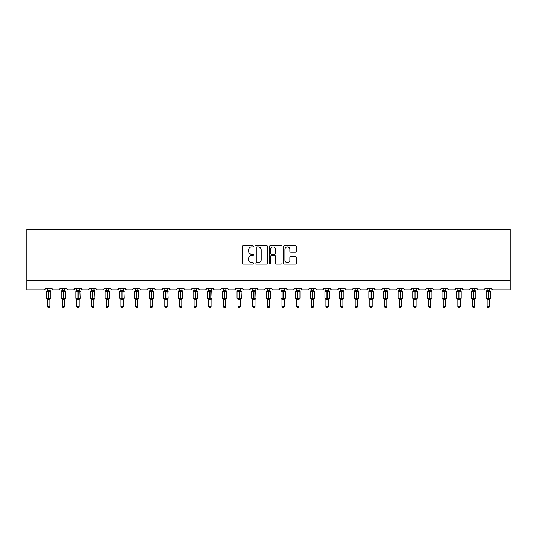 <?xml version="1.0" encoding="UTF-8"?>
<svg xmlns="http://www.w3.org/2000/svg" width="537" height="537" viewBox="0 0 537 537"><rect width="100%" height="100%" fill="white"/><g stroke="black" fill="none" stroke-linecap="round" stroke-linejoin="round"><path stroke-width="0.81" d="M253.471 246.288A0.644 0.644 0 0 0 252.826 245.637L243.033 245.637A0.92 0.92 0 0 0 242.113 246.564L242.113 263.157A0.92 0.92 0 0 0 243.033 264.076L252.826 264.076A0.644 0.644 0 0 0 253.471 263.432A0.644 0.644 0 0 0 252.826 262.788L251.558 262.788A2.947 2.947 0 0 1 248.611 259.834L248.611 258.451A2.947 2.947 0 0 1 251.558 255.505L252.826 255.505A0.644 0.644 0 0 0 253.471 254.86A0.644 0.644 0 0 0 252.826 254.216L251.558 254.216A2.947 2.947 0 0 1 248.611 251.262L248.611 249.88A2.947 2.947 0 0 1 251.558 246.933L252.826 246.933A0.644 0.644 0 0 0 253.471 246.288M295.444 252.142A0.92 0.92 0 0 0 296.364 251.215L296.364 246.564A0.92 0.92 0 0 0 295.444 245.637L284.563 245.637A0.92 0.92 0 0 0 283.643 246.564L283.643 263.157A0.92 0.92 0 0 0 284.563 264.076L295.444 264.076A0.92 0.92 0 0 0 296.364 263.157L296.364 257.532A0.92 0.92 0 0 0 295.444 256.612L290.786 256.612A0.92 0.92 0 0 0 289.866 257.532L289.866 260.317A2.463 2.463 0 0 1 287.396 262.788A2.463 2.463 0 0 1 284.932 260.317L284.932 249.396A2.463 2.463 0 0 1 287.396 246.933A2.463 2.463 0 0 1 289.866 249.396L289.866 251.215A0.92 0.92 0 0 0 290.786 252.142L295.444 252.142M510.15 280.448L510.15 229.265L26.85 229.265L26.85 289.846L43.94 289.846A1.41 1.41 0 0 0 45.35 288.436L52.116 288.436A1.41 1.41 0 0 0 53.525 289.846L58.593 289.846A1.41 1.41 0 0 0 60.003 288.436L66.763 288.436A1.41 1.41 0 0 0 68.172 289.846L73.247 289.846A1.41 1.41 0 0 0 74.656 288.436L81.416 288.436A1.41 1.41 0 0 0 82.826 289.846L87.893 289.846A1.41 1.41 0 0 0 89.303 288.436L96.069 288.436A1.41 1.41 0 0 0 97.479 289.846L102.547 289.846A1.41 1.41 0 0 0 103.956 288.436L110.716 288.436A1.41 1.41 0 0 0 112.126 289.846L117.2 289.846A1.41 1.41 0 0 0 118.61 288.436L125.369 288.436A1.41 1.41 0 0 0 126.779 289.846L131.847 289.846A1.41 1.41 0 0 0 133.257 288.436L140.023 288.436A1.41 1.41 0 0 0 141.432 289.846L146.5 289.846A1.41 1.41 0 0 0 147.91 288.436L154.669 288.436A1.41 1.41 0 0 0 156.079 289.846L161.154 289.846A1.41 1.41 0 0 0 162.563 288.436L169.323 288.436A1.41 1.41 0 0 0 170.732 289.846L175.8 289.846A1.41 1.41 0 0 0 177.21 288.436L183.976 288.436A1.41 1.41 0 0 0 185.386 289.846L190.454 289.846A1.41 1.41 0 0 0 191.863 288.436L198.623 288.436A1.41 1.41 0 0 0 200.032 289.846L205.107 289.846A1.41 1.41 0 0 0 206.517 288.436L213.276 288.436A1.41 1.41 0 0 0 214.686 289.846L219.754 289.846A1.41 1.41 0 0 0 221.163 288.436L227.93 288.436A1.41 1.41 0 0 0 229.339 289.846L234.407 289.846A1.41 1.41 0 0 0 235.817 288.436L242.576 288.436A1.41 1.41 0 0 0 243.986 289.846L249.061 289.846A1.41 1.41 0 0 0 250.47 288.436L257.23 288.436A1.41 1.41 0 0 0 258.639 289.846L263.707 289.846A1.41 1.41 0 0 0 265.117 288.436L271.883 288.436A1.41 1.41 0 0 0 273.293 289.846L278.361 289.846A1.41 1.41 0 0 0 279.77 288.436L286.53 288.436A1.41 1.41 0 0 0 287.939 289.846L293.014 289.846A1.41 1.41 0 0 0 294.424 288.436L301.183 288.436A1.41 1.41 0 0 0 302.593 289.846L307.661 289.846A1.41 1.41 0 0 0 309.07 288.436L315.837 288.436A1.41 1.41 0 0 0 317.246 289.846L322.314 289.846A1.41 1.41 0 0 0 323.724 288.436L330.483 288.436A1.41 1.41 0 0 0 331.893 289.846L336.968 289.846A1.41 1.41 0 0 0 338.377 288.436L345.137 288.436A1.41 1.41 0 0 0 346.546 289.846L351.614 289.846A1.41 1.41 0 0 0 353.024 288.436L359.79 288.436A1.41 1.41 0 0 0 361.2 289.846L366.268 289.846A1.41 1.41 0 0 0 367.677 288.436L374.437 288.436A1.41 1.41 0 0 0 375.846 289.846L380.921 289.846A1.41 1.41 0 0 0 382.331 288.436L389.09 288.436A1.41 1.41 0 0 0 390.5 289.846L395.568 289.846A1.41 1.41 0 0 0 396.977 288.436L403.743 288.436A1.41 1.41 0 0 0 405.153 289.846L410.221 289.846A1.41 1.41 0 0 0 411.631 288.436L418.39 288.436A1.41 1.41 0 0 0 419.8 289.846L424.874 289.846A1.41 1.41 0 0 0 426.284 288.436L433.044 288.436A1.41 1.41 0 0 0 434.453 289.846L439.521 289.846A1.41 1.41 0 0 0 440.931 288.436L447.697 288.436A1.41 1.41 0 0 0 449.107 289.846L454.174 289.846A1.41 1.41 0 0 0 455.584 288.436L462.344 288.436A1.41 1.41 0 0 0 463.753 289.846L468.828 289.846A1.41 1.41 0 0 0 470.237 288.436L476.997 288.436A1.41 1.41 0 0 0 478.407 289.846L483.475 289.846A1.41 1.41 0 0 0 484.884 288.436L491.65 288.436A1.41 1.41 0 0 0 493.06 289.846L510.15 289.846L510.15 280.448L26.85 280.448M267.695 246.564A0.92 0.92 0 0 0 266.768 245.637L255.894 245.637A0.92 0.92 0 0 0 254.974 246.564L254.974 263.157A0.92 0.92 0 0 0 255.894 264.076L266.768 264.076A0.92 0.92 0 0 0 267.695 263.157L267.695 246.564M270.232 245.637L281.106 245.637A0.92 0.92 0 0 1 282.026 246.564L282.026 263.157A0.92 0.92 0 0 1 281.106 264.076L276.454 264.076A0.92 0.92 0 0 1 275.528 263.157L275.528 256.424A0.92 0.92 0 0 0 274.608 255.505L271.521 255.505A0.92 0.92 0 0 0 270.594 256.424L270.594 263.432A0.644 0.644 0 0 1 269.95 264.076A0.644 0.644 0 0 1 269.305 263.432L269.305 246.564A0.92 0.92 0 0 1 270.232 245.637M256.908 246.933A0.644 0.644 0 0 0 256.263 247.577L256.263 262.143A0.644 0.644 0 0 0 256.908 262.788L258.243 262.788A2.947 2.947 0 0 0 261.197 259.834L261.197 249.88A2.947 2.947 0 0 0 258.243 246.933L256.908 246.933M275.528 249.443A2.463 2.463 0 0 0 273.065 246.98A2.463 2.463 0 0 0 270.594 249.443L270.594 253.289A0.92 0.92 0 0 0 271.521 254.216L274.608 254.216A0.92 0.92 0 0 0 275.528 253.289L275.528 249.443M49.907 290.295L49.907 290.295A1.034 0.987 180 0 0 50.451 291.161L47.216 291.463L46.88 291.114A0.47 0.47 0 0 0 46.571 291.557L46.571 298.129A0.47 0.47 0 0 0 46.88 298.572L47.216 298.223L50.451 298.525A1.034 0.987 -0 0 0 49.907 299.391L47.558 299.391A1.034 0.987 -0 0 0 47.014 298.525L47.014 298.525M46.571 291.557L47.558 290.148L47.014 291.161A1.034 0.987 180 0 0 47.558 290.295L48.592 290.208L48.592 298.129L50.894 298.129L50.894 291.557L46.571 291.557L46.571 298.129L48.592 298.129L48.592 299.485M49.907 299.384L49.907 306.513L47.558 306.513L47.558 299.384M49.907 288.436L50.25 291.463L49.907 290.342L48.874 290.208L48.874 299.485M47.558 288.436L47.558 290.295M47.216 291.463L47.558 290.342M47.216 298.223L47.558 299.344M50.25 298.223L49.907 299.344M49.907 306.513L49.203 307.735L48.263 307.735L47.558 306.513M50.894 291.557L50.585 291.114A0.47 0.47 0 0 1 50.72 291.195M49.907 299.545L50.894 298.129A0.47 0.47 0 0 1 50.867 298.283M64.561 290.295L64.561 290.295A1.034 0.987 180 0 0 65.098 291.161L61.869 291.463L61.533 291.114A0.47 0.47 0 0 0 61.225 291.557L61.225 298.129A0.47 0.47 0 0 0 61.533 298.572L61.225 298.129L65.541 298.129L65.239 291.114A0.47 0.47 0 0 1 65.373 291.195M64.561 299.545L65.541 298.129A0.47 0.47 0 0 1 65.521 298.283M62.211 299.391L62.211 299.391A1.034 0.987 -0 0 0 61.668 298.525L65.098 298.525A1.034 0.987 -0 0 0 64.561 299.391L62.211 299.344L62.211 306.513L64.561 306.513L64.561 299.384M79.207 290.295L79.207 290.295A1.034 0.987 180 0 0 79.751 291.161L76.523 291.463L76.18 291.114A0.47 0.47 0 0 0 75.878 291.557L75.878 298.129A0.47 0.47 0 0 0 76.18 298.572L75.878 298.129L80.194 298.129L79.885 291.114A0.47 0.47 0 0 1 80.02 291.195M79.207 299.545L80.194 298.129A0.47 0.47 0 0 1 80.167 298.283M76.858 299.391L76.858 299.391A1.034 0.987 -0 0 0 76.321 298.525L79.751 298.525A1.034 0.987 -0 0 0 79.207 299.391L76.858 299.344L76.858 306.513L79.207 306.513L79.207 299.384M93.861 290.295L93.861 290.295A1.034 0.987 180 0 0 94.405 291.161L91.169 291.463L90.834 291.114A0.47 0.47 0 0 0 90.525 291.557L90.525 298.129A0.47 0.47 0 0 0 90.834 298.572L90.525 298.129L94.848 298.129L94.539 291.114A0.47 0.47 0 0 1 94.673 291.195M93.861 299.545L94.848 298.129A0.47 0.47 0 0 1 94.821 298.283M91.512 299.391L91.512 299.391A1.034 0.987 -0 0 0 90.968 298.525L94.405 298.525A1.034 0.987 -0 0 0 93.861 299.391L91.512 299.344L91.512 306.513L93.861 306.513L93.861 299.384M108.514 290.295L108.514 290.295A1.034 0.987 180 0 0 109.051 291.161L105.823 291.463L105.487 291.114A0.47 0.47 0 0 0 105.178 291.557L105.178 298.129A0.47 0.47 0 0 0 105.487 298.572L105.178 298.129L109.494 298.129L109.192 291.114A0.47 0.47 0 0 1 109.326 291.195M108.514 299.545L109.494 298.129A0.47 0.47 0 0 1 109.474 298.283M106.165 299.391L106.165 299.391A1.034 0.987 -0 0 0 105.621 298.525L109.051 298.525A1.034 0.987 -0 0 0 108.514 299.391L106.165 299.344L106.165 306.513L108.514 306.513L108.514 299.384M62.211 299.545L61.668 298.525M64.561 288.436L64.896 291.463L64.561 290.342L63.527 290.208L63.527 291.557L61.225 291.557L61.668 291.161A1.034 0.987 180 0 0 62.211 290.295L63.527 290.208M62.211 288.436L62.211 290.295M61.869 291.463L62.211 290.342M61.869 298.223L62.211 299.344M64.896 298.223L64.561 299.344M64.561 306.513L63.856 307.735L62.916 307.735L62.211 306.513M76.858 299.545L76.321 298.525M79.207 288.436L79.55 291.463L79.207 290.342L78.174 290.208L78.174 291.557L75.878 291.557L76.321 291.161A1.034 0.987 180 0 0 76.858 290.295L78.174 290.208M76.858 288.436L76.858 290.295M76.523 291.463L76.858 290.342M76.523 298.223L76.858 299.344M79.55 298.223L79.207 299.344M79.207 306.513L78.503 307.735L77.563 307.735L76.858 306.513M91.512 299.545L90.968 298.525M93.861 288.436L94.203 291.463L93.861 290.342L92.827 290.208L92.827 291.557L90.525 291.557L90.968 291.161A1.034 0.987 180 0 0 91.512 290.295L92.827 290.208M91.512 288.436L91.512 290.295M91.169 291.463L91.512 290.342M91.169 298.223L91.512 299.344M94.203 298.223L93.861 299.344M93.861 306.513L93.156 307.735L92.216 307.735L91.512 306.513M106.165 299.545L105.621 298.525M108.514 288.436L108.85 291.463L108.514 290.342L107.481 290.208L107.481 291.557L105.178 291.557L105.621 291.161A1.034 0.987 180 0 0 106.165 290.295L107.481 290.208M106.165 288.436L106.165 290.295M105.823 291.463L106.165 290.342M105.823 298.223L106.165 299.344M108.85 298.223L108.514 299.344M108.514 306.513L107.809 307.735L106.87 307.735L106.165 306.513M123.161 290.295L123.161 290.295A1.034 0.987 180 0 0 123.705 291.161L120.476 291.463L120.134 291.114A0.47 0.47 0 0 0 119.832 291.557L119.832 298.129A0.47 0.47 0 0 0 120.134 298.572L119.832 298.129L124.148 298.129L123.839 291.114A0.47 0.47 0 0 1 123.973 291.195M123.161 299.545L124.148 298.129A0.47 0.47 0 0 1 124.121 298.283M120.812 299.391L120.812 299.391A1.034 0.987 -0 0 0 120.275 298.525L123.705 298.525A1.034 0.987 -0 0 0 123.161 299.391L120.812 299.344L120.812 306.513L123.161 306.513L123.161 299.384M120.812 299.545L120.275 298.525M123.161 288.436L123.503 291.463L123.161 290.342L122.127 290.208L122.127 291.557L119.832 291.557L120.275 291.161A1.034 0.987 180 0 0 120.812 290.295L122.127 290.208M120.812 288.436L120.812 290.295M120.476 291.463L120.812 290.342M120.476 298.223L120.812 299.344M123.503 298.223L123.161 299.344M123.161 306.513L122.456 307.735L121.516 307.735L120.812 306.513M137.814 290.295L137.814 290.295A1.034 0.987 180 0 0 138.358 291.161L135.123 291.463L134.787 291.114A0.47 0.47 0 0 0 134.478 291.557L134.478 298.129A0.47 0.47 0 0 0 134.787 298.572L134.478 298.129L138.801 298.129L138.492 291.114A0.47 0.47 0 0 1 138.627 291.195M137.814 299.545L138.801 298.129A0.47 0.47 0 0 1 138.774 298.283M135.465 299.391L135.465 299.391A1.034 0.987 -0 0 0 134.921 298.525L138.358 298.525A1.034 0.987 -0 0 0 137.814 299.391L135.465 299.344L135.465 306.513L137.814 306.513L137.814 299.384M135.465 299.545L134.921 298.525M137.814 288.436L138.157 291.463L137.814 290.342L136.781 290.208L136.781 291.557L134.478 291.557L134.921 291.161A1.034 0.987 180 0 0 135.465 290.295L136.781 290.208M135.465 288.436L135.465 290.295M135.123 291.463L135.465 290.342M135.123 298.223L135.465 299.344M138.157 298.223L137.814 299.344M137.814 306.513L137.11 307.735L136.17 307.735L135.465 306.513M152.468 290.295L152.468 290.295A1.034 0.987 180 0 0 153.005 291.161L149.776 291.463L149.44 291.114A0.47 0.47 0 0 0 149.132 291.557L149.132 298.129A0.47 0.47 0 0 0 149.44 298.572L149.132 298.129L153.448 298.129L153.146 291.114A0.47 0.47 0 0 1 153.28 291.195M152.468 299.545L153.448 298.129A0.47 0.47 0 0 1 153.428 298.283M150.118 299.391L150.118 299.391A1.034 0.987 -0 0 0 149.575 298.525L153.005 298.525A1.034 0.987 -0 0 0 152.468 299.391L150.118 299.344L150.118 306.513L152.468 306.513L152.468 299.384M150.118 299.545L149.575 298.525M152.468 288.436L152.803 291.463L152.468 290.342L151.434 290.208L151.434 291.557L149.132 291.557L149.575 291.161A1.034 0.987 180 0 0 150.118 290.295L151.434 290.208M150.118 288.436L150.118 290.295M149.776 291.463L150.118 290.342M149.776 298.223L150.118 299.344L149.776 298.223M152.803 298.223L152.468 299.344M152.468 306.513L151.763 307.735L150.823 307.735L150.118 306.513M167.114 290.295L167.114 290.295A1.034 0.987 180 0 0 167.658 291.161L164.429 291.463L164.087 291.114A0.47 0.47 0 0 0 163.785 291.557L163.785 298.129A0.47 0.47 0 0 0 164.087 298.572L163.785 298.129L168.101 298.129L167.792 291.114A0.47 0.47 0 0 1 167.927 291.195M167.114 299.545L168.101 298.129A0.47 0.47 0 0 1 168.074 298.283M164.765 299.391L164.765 299.391A1.034 0.987 -0 0 0 164.228 298.525L167.658 298.525A1.034 0.987 -0 0 0 167.114 299.391L164.765 299.344L164.765 306.513L167.114 306.513L167.114 299.384M164.765 299.545L164.228 298.525M167.114 288.436L167.457 291.463L167.114 290.342L166.081 290.208L166.081 291.557L163.785 291.557L164.228 291.161A1.034 0.987 180 0 0 164.765 290.295L166.081 290.208M164.765 288.436L164.765 290.295M164.429 291.463L164.765 290.342M164.429 298.223L164.765 299.344L164.429 298.223M167.457 298.223L167.114 299.344M167.114 306.513L166.41 307.735L165.47 307.735L164.765 306.513M181.768 290.295L181.768 290.295A1.034 0.987 180 0 0 182.312 291.161L179.076 291.463L178.74 291.114A0.47 0.47 0 0 0 178.432 291.557L178.432 298.129A0.47 0.47 0 0 0 178.74 298.572L178.432 298.129L182.755 298.129L182.446 291.114A0.47 0.47 0 0 1 182.58 291.195M181.768 299.545L182.755 298.129A0.47 0.47 0 0 1 182.728 298.283M179.418 299.391L179.418 299.391A1.034 0.987 -0 0 0 178.875 298.525L182.312 298.525A1.034 0.987 -0 0 0 181.768 299.391L179.418 299.344L179.418 306.513L181.768 306.513L181.768 299.384M179.418 299.545L178.875 298.525M181.768 288.436L182.11 291.463L181.768 290.342L180.734 290.208L180.734 291.557L178.432 291.557L178.875 291.161A1.034 0.987 180 0 0 179.418 290.295L180.734 290.208M179.418 288.436L179.418 290.295M179.076 291.463L179.418 290.342M179.076 298.223L179.418 299.344L179.076 298.223M182.11 298.223L181.768 299.344M181.768 306.513L181.063 307.735L180.123 307.735L179.418 306.513M196.421 290.295L196.421 290.295A1.034 0.987 180 0 0 196.958 291.161L193.729 291.463L193.394 291.114A0.47 0.47 0 0 0 193.085 291.557L193.085 298.129A0.47 0.47 0 0 0 193.394 298.572L193.085 298.129L197.401 298.129L197.099 291.114A0.47 0.47 0 0 1 197.233 291.195M196.421 299.545L197.401 298.129A0.47 0.47 0 0 1 197.381 298.283M194.072 299.391L194.072 299.391A1.034 0.987 -0 0 0 193.528 298.525L196.958 298.525A1.034 0.987 -0 0 0 196.421 299.391L194.072 299.344L194.072 306.513L196.421 306.513L196.421 299.384M194.072 299.545L193.528 298.525M196.421 288.436L196.757 291.463L196.421 290.342L195.387 290.208L195.387 291.557L193.085 291.557L193.528 291.161A1.034 0.987 180 0 0 194.072 290.295L195.387 290.208M194.072 288.436L194.072 290.295M193.729 291.463L194.072 290.342M193.729 298.223L194.072 299.344L193.729 298.223M196.757 298.223L196.421 299.344M196.421 306.513L195.716 307.735L194.777 307.735L194.072 306.513M211.068 290.295L211.068 290.295A1.034 0.987 180 0 0 211.612 291.161L208.383 291.463L208.041 291.114A0.47 0.47 0 0 0 207.738 291.557L207.738 298.129A0.47 0.47 0 0 0 208.041 298.572L207.738 298.129L212.055 298.129L211.746 291.114A0.47 0.47 0 0 1 211.88 291.195M211.068 299.545L212.055 298.129A0.47 0.47 0 0 1 212.028 298.283M208.718 299.391L208.718 299.391A1.034 0.987 -0 0 0 208.181 298.525L211.612 298.525A1.034 0.987 -0 0 0 211.068 299.391L208.718 299.344L208.718 306.513L211.068 306.513L211.068 299.384M208.718 299.545L208.181 298.525M211.068 288.436L211.41 291.463L211.068 290.342L210.034 290.208L210.034 291.557L207.738 291.557L208.181 291.161A1.034 0.987 180 0 0 208.718 290.295L210.034 290.208M208.718 288.436L208.718 290.295M208.383 291.463L208.718 290.342M208.383 298.223L208.718 299.344L208.383 298.223M211.41 298.223L211.068 299.344M211.068 306.513L210.363 307.735L209.423 307.735L208.718 306.513M225.721 290.295L225.721 290.295A1.034 0.987 180 0 0 226.265 291.161L223.03 291.463L222.694 291.114A0.47 0.47 0 0 0 222.385 291.557L222.385 298.129A0.47 0.47 0 0 0 222.694 298.572L222.385 298.129L226.708 298.129L226.399 291.114A0.47 0.47 0 0 1 226.533 291.195M225.721 299.545L226.708 298.129A0.47 0.47 0 0 1 226.681 298.283M223.372 299.391L223.372 299.391A1.034 0.987 -0 0 0 222.828 298.525L226.265 298.525A1.034 0.987 -0 0 0 225.721 299.391L223.372 299.344L223.372 306.513L225.721 306.513L225.721 299.384M223.372 299.545L222.828 298.525M225.721 288.436L226.064 291.463L225.721 290.342L224.688 290.208L224.688 291.557L222.385 291.557L222.828 291.161A1.034 0.987 180 0 0 223.372 290.295L224.688 290.208M223.372 288.436L223.372 290.295M223.03 291.463L223.372 290.342M223.03 298.223L223.372 299.344L223.03 298.223M226.064 298.223L225.721 299.344M225.721 306.513L225.016 307.735L224.077 307.735L223.372 306.513M240.375 290.295L240.375 290.295A1.034 0.987 180 0 0 240.912 291.161L237.683 291.463L237.347 291.114A0.47 0.47 0 0 0 237.039 291.557L237.039 298.129A0.47 0.47 0 0 0 237.347 298.572L237.039 298.129L241.355 298.129L241.053 291.114A0.47 0.47 0 0 1 241.187 291.195M240.375 299.545L241.355 298.129A0.47 0.47 0 0 1 241.335 298.283M238.025 299.391L238.025 299.391A1.034 0.987 -0 0 0 237.482 298.525L240.912 298.525A1.034 0.987 -0 0 0 240.375 299.391L238.025 299.344L238.025 306.513L240.375 306.513L240.375 299.384M238.025 299.545L237.482 298.525M240.375 288.436L240.71 291.463L240.375 290.342L239.341 290.208L239.341 291.557L237.039 291.557L237.482 291.161A1.034 0.987 180 0 0 238.025 290.295L239.341 290.208M238.025 288.436L238.025 290.295M237.683 291.463L238.025 290.342M237.683 298.223L238.025 299.344L237.683 298.223M240.71 298.223L240.375 299.344M240.375 306.513L239.67 307.735L238.73 307.735L238.025 306.513M255.021 290.295L255.021 290.295A1.034 0.987 180 0 0 255.565 291.161L252.336 291.463L251.994 291.114A0.47 0.47 0 0 0 251.692 291.557L251.692 298.129A0.47 0.47 0 0 0 251.994 298.572L251.692 298.129L256.008 298.129L255.699 291.114A0.47 0.47 0 0 1 255.834 291.195M255.021 299.545L256.008 298.129A0.47 0.47 0 0 1 255.981 298.283M252.672 299.391L252.672 299.391A1.034 0.987 -0 0 0 252.135 298.525L255.565 298.525A1.034 0.987 -0 0 0 255.021 299.391L252.672 299.344L252.672 306.513L255.021 306.513L255.021 299.384M252.672 299.545L252.135 298.525M255.021 288.436L255.364 291.463L255.021 290.342L253.988 290.208L253.988 291.557L251.692 291.557L252.135 291.161A1.034 0.987 180 0 0 252.672 290.295L253.988 290.208M252.672 288.436L252.672 290.295M252.336 291.463L252.672 290.342M252.336 298.223L252.672 299.344L252.336 298.223M255.364 298.223L255.021 299.344M255.021 306.513L254.316 307.735L253.377 307.735L252.672 306.513M269.675 290.295L269.675 290.295A1.034 0.987 180 0 0 270.218 291.161L266.983 291.463L266.647 291.114A0.47 0.47 0 0 0 266.339 291.557L266.339 298.129A0.47 0.47 0 0 0 266.647 298.572L266.339 298.129L270.661 298.129L270.661 291.557L269.675 290.148L270.353 291.114A0.47 0.47 0 0 1 270.487 291.195M269.675 299.545L270.661 298.129A0.47 0.47 0 0 1 270.635 298.283M267.325 299.391L267.325 299.391A1.034 0.987 -0 0 0 266.782 298.525L270.218 298.525A1.034 0.987 -0 0 0 269.675 299.391L267.325 299.344L267.325 306.513L269.675 306.513L269.675 299.384M267.325 299.545L266.782 298.525M269.675 288.436L270.017 291.463L269.675 290.342L268.641 290.208L268.641 291.557L266.339 291.557L266.782 291.161A1.034 0.987 180 0 0 267.325 290.295L268.641 290.208M267.325 288.436L267.325 290.295M266.983 291.463L267.325 290.342M266.983 298.223L267.325 299.344L266.983 298.223M270.017 298.223L269.675 299.344M269.675 306.513L268.97 307.735L268.03 307.735L267.325 306.513M284.328 290.295L284.328 290.295A1.034 0.987 180 0 0 284.865 291.161L281.636 291.463L281.301 291.114A0.47 0.47 0 0 0 280.992 291.557L280.992 298.129A0.47 0.47 0 0 0 281.301 298.572L280.992 298.129L285.308 298.129L285.308 291.557L284.328 290.148L285.006 291.114A0.47 0.47 0 0 1 285.14 291.195M284.328 299.545L285.308 298.129A0.47 0.47 0 0 1 285.288 298.283M281.979 299.391L281.979 299.391A1.034 0.987 -0 0 0 281.435 298.525L284.865 298.525A1.034 0.987 -0 0 0 284.328 299.391L281.979 299.344L281.979 306.513L284.328 306.513L284.328 299.384M281.979 299.545L281.435 298.525M284.328 288.436L284.664 291.463L284.328 290.342L283.294 290.208L283.294 291.557L280.992 291.557L281.435 291.161A1.034 0.987 180 0 0 281.979 290.295L283.294 290.208M281.979 288.436L281.979 290.295M281.636 291.463L281.979 290.342M281.636 298.223L281.979 299.344L281.636 298.223M284.664 298.223L284.328 299.344M284.328 306.513L283.623 307.735L282.684 307.735L281.979 306.513M298.975 290.295L298.975 290.295A1.034 0.987 180 0 0 299.518 291.161L296.29 291.463L295.947 291.114A0.47 0.47 0 0 0 295.645 291.557L295.645 298.129A0.47 0.47 0 0 0 295.947 298.572L295.645 298.129L299.961 298.129L299.961 291.557L298.975 290.148L299.653 291.114A0.47 0.47 0 0 1 299.787 291.195M298.975 299.545L299.961 298.129A0.47 0.47 0 0 1 299.935 298.283M296.625 299.391L296.625 299.391A1.034 0.987 -0 0 0 296.088 298.525L299.518 298.525A1.034 0.987 -0 0 0 298.975 299.391L296.625 299.344L296.625 306.513L298.975 306.513L298.975 299.384M296.625 299.545L296.088 298.525M298.975 288.436L299.317 291.463L298.975 290.342L297.941 290.208L297.941 291.557L295.645 291.557L296.088 291.161A1.034 0.987 180 0 0 296.625 290.295L297.941 290.208M296.625 288.436L296.625 290.295M296.29 291.463L296.625 290.342M296.29 298.223L296.625 299.344L296.29 298.223M299.317 298.223L298.975 299.344M298.975 306.513L298.27 307.735L297.33 307.735L296.625 306.513M313.628 290.295L313.628 290.295A1.034 0.987 180 0 0 314.172 291.161L310.936 291.463L310.601 291.114A0.47 0.47 0 0 0 310.292 291.557L310.292 298.129A0.47 0.47 0 0 0 310.601 298.572L310.292 298.129L314.615 298.129L314.615 291.557L313.628 290.148L314.306 291.114A0.47 0.47 0 0 1 314.44 291.195M313.628 299.545L314.615 298.129A0.47 0.47 0 0 1 314.588 298.283M311.279 299.391L311.279 299.391A1.034 0.987 -0 0 0 310.735 298.525L314.172 298.525A1.034 0.987 -0 0 0 313.628 299.391L311.279 299.344L311.279 306.513L313.628 306.513L313.628 299.384M311.279 299.545L310.735 298.525M313.628 288.436L313.97 291.463L313.628 290.342L312.594 290.208L312.594 291.557L310.292 291.557L310.735 291.161A1.034 0.987 180 0 0 311.279 290.295L312.594 290.208M311.279 288.436L311.279 290.295M310.936 291.463L311.279 290.342M310.936 298.223L311.279 299.344L310.936 298.223M313.97 298.223L313.628 299.344M313.628 306.513L312.923 307.735L311.984 307.735L311.279 306.513M328.282 290.295L328.282 290.295A1.034 0.987 180 0 0 328.819 291.161L325.59 291.463L325.254 291.114A0.47 0.47 0 0 0 324.945 291.557L324.945 298.129A0.47 0.47 0 0 0 325.254 298.572L324.945 298.129L329.262 298.129L329.262 291.557L328.282 290.148L328.959 291.114A0.47 0.47 0 0 1 329.094 291.195M328.282 299.545L329.262 298.129A0.47 0.47 0 0 1 329.241 298.283M325.932 299.391L325.932 299.391A1.034 0.987 -0 0 0 325.388 298.525L328.819 298.525A1.034 0.987 -0 0 0 328.282 299.391L325.932 299.344L325.932 306.513L328.282 306.513L328.282 299.384M325.932 299.545L325.388 298.525M328.282 288.436L328.617 291.463L328.282 290.342L327.248 290.208L327.248 291.557L324.945 291.557L325.388 291.161A1.034 0.987 180 0 0 325.932 290.295L327.248 290.208M325.932 288.436L325.932 290.295M325.59 291.463L325.932 290.342M325.59 298.223L325.932 299.344L325.59 298.223M328.617 298.223L328.282 299.344M328.282 306.513L327.577 307.735L326.637 307.735L325.932 306.513M342.928 290.295L342.928 290.295A1.034 0.987 180 0 0 343.472 291.161L340.243 291.463L339.901 291.114A0.47 0.47 0 0 0 339.599 291.557L339.599 298.129A0.47 0.47 0 0 0 339.901 298.572L339.599 298.129L343.915 298.129L343.915 291.557L342.928 290.148L343.606 291.114A0.47 0.47 0 0 1 343.74 291.195M342.928 299.545L343.915 298.129A0.47 0.47 0 0 1 343.888 298.283M340.579 299.391L340.579 299.391A1.034 0.987 -0 0 0 340.042 298.525L343.472 298.525A1.034 0.987 -0 0 0 342.928 299.391L340.579 299.344L340.579 306.513L342.928 306.513L342.928 299.384M340.579 299.545L340.042 298.525M342.928 288.436L343.271 291.463L342.928 290.342L341.894 290.208L341.894 291.557L339.599 291.557L340.042 291.161A1.034 0.987 180 0 0 340.579 290.295L341.894 290.208M340.579 288.436L340.579 290.295M340.243 291.463L340.579 290.342M340.243 298.223L340.579 299.344L340.243 298.223M343.271 298.223L342.928 299.344M342.928 306.513L342.223 307.735L341.284 307.735L340.579 306.513M357.582 290.295L357.582 290.295A1.034 0.987 180 0 0 358.125 291.161L354.89 291.463L354.554 291.114A0.47 0.47 0 0 0 354.245 291.557L354.245 298.129A0.47 0.47 0 0 0 354.554 298.572L354.245 298.129L358.568 298.129L358.568 291.557L357.582 290.148L358.26 291.114A0.47 0.47 0 0 1 358.394 291.195M357.582 299.545L358.568 298.129A0.47 0.47 0 0 1 358.541 298.283M355.232 299.391L355.232 299.391A1.034 0.987 -0 0 0 354.688 298.525L358.125 298.525A1.034 0.987 -0 0 0 357.582 299.391L355.232 299.344L355.232 306.513L357.582 306.513L357.582 299.384M355.232 299.545L354.688 298.525M357.582 288.436L357.924 291.463L357.582 290.342L356.548 290.208L356.548 291.557L354.245 291.557L354.688 291.161A1.034 0.987 180 0 0 355.232 290.295L356.548 290.208M355.232 288.436L355.232 290.295M354.89 291.463L355.232 290.342M354.89 298.223L355.232 299.344L354.89 298.223M357.924 298.223L357.582 299.344M357.582 306.513L356.877 307.735L355.937 307.735L355.232 306.513M372.235 290.295L372.235 290.295A1.034 0.987 180 0 0 372.772 291.161L369.543 291.463L369.208 291.114A0.47 0.47 0 0 0 368.899 291.557L368.899 298.129A0.47 0.47 0 0 0 369.208 298.572L368.899 298.129L373.215 298.129L373.215 291.557L372.235 290.148L372.913 291.114A0.47 0.47 0 0 1 373.047 291.195M372.235 299.545L373.215 298.129A0.47 0.47 0 0 1 373.195 298.283M369.886 299.391L369.886 299.391A1.034 0.987 -0 0 0 369.342 298.525L372.772 298.525A1.034 0.987 -0 0 0 372.235 299.391L369.886 299.344L369.886 306.513L372.235 306.513L372.235 299.384M369.886 299.545L369.342 298.525M372.235 288.436L372.571 291.463L372.235 290.342L371.201 290.208L371.201 291.557L368.899 291.557L369.342 291.161A1.034 0.987 180 0 0 369.886 290.295L371.201 290.208M369.886 288.436L369.886 290.295M369.543 291.463L369.886 290.342M369.543 298.223L369.886 299.344L369.543 298.223M372.571 298.223L372.235 299.344M372.235 306.513L371.53 307.735L370.59 307.735L369.886 306.513M386.882 290.295L386.882 290.295A1.034 0.987 180 0 0 387.425 291.161L384.197 291.463L383.854 291.114A0.47 0.47 0 0 0 383.552 291.557L383.552 298.129A0.47 0.47 0 0 0 383.854 298.572L383.552 298.129L387.868 298.129L387.868 291.557L386.882 290.148L387.56 291.114A0.47 0.47 0 0 1 387.694 291.195M386.882 299.545L387.868 298.129A0.47 0.47 0 0 1 387.842 298.283M384.532 299.391L384.532 299.391A1.034 0.987 -0 0 0 383.995 298.525L387.425 298.525A1.034 0.987 -0 0 0 386.882 299.391L384.532 299.344L384.532 306.513L386.882 306.513L386.882 299.384M384.532 299.545L383.995 298.525M386.882 288.436L387.224 291.463L386.882 290.342L385.848 290.208L385.848 291.557L383.552 291.557L383.995 291.161A1.034 0.987 180 0 0 384.532 290.295L385.848 290.208M384.532 288.436L384.532 290.295M384.197 291.463L384.532 290.342M384.197 298.223L384.532 299.344L384.197 298.223M387.224 298.223L386.882 299.344M386.882 306.513L386.177 307.735L385.237 307.735L384.532 306.513M401.535 290.295L401.535 290.295A1.034 0.987 180 0 0 402.079 291.161L398.843 291.463L398.508 291.114A0.47 0.47 0 0 0 398.199 291.557L398.199 298.129A0.47 0.47 0 0 0 398.508 298.572L398.199 298.129L402.522 298.129L402.522 291.557L401.535 290.148L402.213 291.114A0.47 0.47 0 0 1 402.347 291.195M401.535 299.545L402.522 298.129A0.47 0.47 0 0 1 402.495 298.283M399.186 299.391L399.186 299.391A1.034 0.987 -0 0 0 398.642 298.525L402.079 298.525A1.034 0.987 -0 0 0 401.535 299.391L399.186 299.344L399.186 306.513L401.535 306.513L401.535 299.384M399.186 299.545L398.642 298.525M401.535 288.436L401.877 291.463L401.535 290.342L400.501 290.208L400.501 291.557L398.199 291.557L398.642 291.161A1.034 0.987 180 0 0 399.186 290.295L400.501 290.208M399.186 288.436L399.186 290.295M398.843 291.463L399.186 290.342M398.843 298.223L399.186 299.344L398.843 298.223M401.877 298.223L401.535 299.344M401.535 306.513L400.83 307.735L399.89 307.735L399.186 306.513M416.188 290.295L416.188 290.295A1.034 0.987 180 0 0 416.725 291.161L413.497 291.463L413.161 291.114A0.47 0.47 0 0 0 412.852 291.557L412.852 298.129A0.47 0.47 0 0 0 413.161 298.572L412.852 298.129L417.168 298.129L417.168 291.557L416.188 290.148L416.866 291.114A0.47 0.47 0 0 1 417.001 291.195M416.188 299.545L417.168 298.129A0.47 0.47 0 0 1 417.148 298.283M413.839 299.391L413.839 299.391A1.034 0.987 -0 0 0 413.295 298.525L416.725 298.525A1.034 0.987 -0 0 0 416.188 299.391L413.839 299.344L413.839 306.513L416.188 306.513L416.188 299.384M413.839 299.545L413.295 298.525M416.188 288.436L416.524 291.463L416.188 290.342L415.155 290.208L415.155 291.557L412.852 291.557L413.295 291.161A1.034 0.987 180 0 0 413.839 290.295L415.155 290.208M413.839 288.436L413.839 290.295M413.497 291.463L413.839 290.342M413.497 298.223L413.839 299.344L413.497 298.223M416.524 298.223L416.188 299.344M416.188 306.513L415.484 307.735L414.544 307.735L413.839 306.513M430.835 290.295L430.835 290.295A1.034 0.987 180 0 0 431.379 291.161L428.15 291.463L427.808 291.114A0.47 0.47 0 0 0 427.506 291.557L427.506 298.129A0.47 0.47 0 0 0 427.808 298.572L427.506 298.129L431.822 298.129L431.822 291.557L430.835 290.148L431.513 291.114A0.47 0.47 0 0 1 431.647 291.195M430.835 299.545L431.822 298.129A0.47 0.47 0 0 1 431.795 298.283M428.486 299.391L428.486 299.391A1.034 0.987 -0 0 0 427.949 298.525L431.379 298.525A1.034 0.987 -0 0 0 430.835 299.391L428.486 299.344L428.486 306.513L430.835 306.513L430.835 299.384M428.486 299.545L427.949 298.525M430.835 288.436L431.177 291.463L430.835 290.342L429.801 290.208L429.801 291.557L427.506 291.557L427.949 291.161A1.034 0.987 180 0 0 428.486 290.295L429.801 290.208M428.486 288.436L428.486 290.295M428.15 291.463L428.486 290.342M428.15 298.223L428.486 299.344L428.15 298.223M431.177 298.223L430.835 299.344M430.835 306.513L430.13 307.735L429.191 307.735L428.486 306.513M445.488 290.295L445.488 290.295A1.034 0.987 180 0 0 446.032 291.161L442.797 291.463L442.461 291.114A0.47 0.47 0 0 0 442.152 291.557L442.152 298.129A0.47 0.47 0 0 0 442.461 298.572L442.152 298.129L446.475 298.129L446.475 291.557L445.488 290.148L446.166 291.114A0.47 0.47 0 0 1 446.301 291.195M445.488 299.545L446.475 298.129A0.47 0.47 0 0 1 446.448 298.283M443.139 299.391L443.139 299.391A1.034 0.987 -0 0 0 442.595 298.525L446.032 298.525A1.034 0.987 -0 0 0 445.488 299.391L443.139 299.344L443.139 306.513L445.488 306.513L445.488 299.384M443.139 299.545L442.595 298.525M445.488 288.436L445.831 291.463L445.488 290.342L444.455 290.208L444.455 291.557L442.152 291.557L442.595 291.161A1.034 0.987 180 0 0 443.139 290.295L444.455 290.208M443.139 288.436L443.139 290.295M442.797 291.463L443.139 290.342M442.797 298.223L443.139 299.344L442.797 298.223M445.831 298.223L445.488 299.344M445.488 306.513L444.784 307.735L443.844 307.735L443.139 306.513M460.142 290.295L460.142 290.295A1.034 0.987 180 0 0 460.679 291.161L457.45 291.463L457.115 291.114A0.47 0.47 0 0 0 456.806 291.557L456.806 298.129A0.47 0.47 0 0 0 457.115 298.572L456.806 298.129L461.122 298.129L461.122 291.557L460.142 290.148L460.82 291.114A0.47 0.47 0 0 1 460.954 291.195M460.142 299.545L461.122 298.129A0.47 0.47 0 0 1 461.102 298.283M457.793 299.391L457.793 299.391A1.034 0.987 -0 0 0 457.249 298.525L460.679 298.525A1.034 0.987 -0 0 0 460.142 299.391L457.793 299.344L457.793 306.513L460.142 306.513L460.142 299.384M457.793 299.545L457.249 298.525M460.142 288.436L460.478 291.463L460.142 290.342L459.108 290.208L459.108 291.557L456.806 291.557L457.249 291.161A1.034 0.987 180 0 0 457.793 290.295L459.108 290.208M457.793 288.436L457.793 290.295M457.45 291.463L457.793 290.342M457.45 298.223L457.793 299.344L457.45 298.223M460.478 298.223L460.142 299.344M460.142 306.513L459.437 307.735L458.497 307.735L457.793 306.513M474.789 290.295L474.789 290.295A1.034 0.987 180 0 0 475.332 291.161L472.104 291.463L471.761 291.114A0.47 0.47 0 0 0 471.459 291.557L471.459 298.129A0.47 0.47 0 0 0 471.761 298.572L471.459 298.129L475.775 298.129L475.775 291.557L474.789 290.148L475.467 291.114A0.47 0.47 0 0 1 475.601 291.195M474.789 299.545L475.775 298.129A0.47 0.47 0 0 1 475.748 298.283M472.439 299.391L472.439 299.391A1.034 0.987 -0 0 0 471.902 298.525L475.332 298.525A1.034 0.987 -0 0 0 474.789 299.391L472.439 299.344L472.439 306.513L474.789 306.513L474.789 299.384M472.439 299.545L471.902 298.525M474.789 288.436L475.131 291.463L474.789 290.342L473.755 290.208L473.755 291.557L471.459 291.557L471.902 291.161A1.034 0.987 180 0 0 472.439 290.295L473.755 290.208M472.439 288.436L472.439 290.295M472.104 291.463L472.439 290.342M472.104 298.223L472.439 299.344L472.104 298.223M475.131 298.223L474.789 299.344M474.789 306.513L474.084 307.735L473.144 307.735L472.439 306.513M489.442 290.295L489.442 290.295A1.034 0.987 180 0 0 489.986 291.161L486.75 291.463L486.415 291.114A0.47 0.47 0 0 0 486.106 291.557L486.106 298.129A0.47 0.47 0 0 0 486.415 298.572L486.106 298.129L490.429 298.129L490.429 291.557L489.442 290.148L490.12 291.114A0.47 0.47 0 0 1 490.254 291.195M489.442 299.545L490.429 298.129A0.47 0.47 0 0 1 490.402 298.283M487.093 299.391L487.093 299.391A1.034 0.987 -0 0 0 486.549 298.525L489.986 298.525A1.034 0.987 -0 0 0 489.442 299.391L487.093 299.344L487.093 306.513L489.442 306.513L489.442 299.384M487.093 299.545L486.549 298.525M489.442 288.436L489.784 291.463L489.442 290.342L488.408 290.208L488.408 291.557L486.106 291.557L486.549 291.161A1.034 0.987 180 0 0 487.093 290.295L488.408 290.208M487.093 288.436L487.093 290.295M486.75 291.463L487.093 290.342M486.75 298.223L487.093 299.344L486.75 298.223M489.784 298.223L489.442 299.344M489.442 306.513L488.737 307.735L487.797 307.735L487.093 306.513M63.245 290.208L63.245 299.485M65.541 291.557L63.527 291.557L63.527 299.485M77.892 290.208L77.892 299.485M80.194 291.557L78.174 291.557L78.174 299.485M92.545 290.208L92.545 299.485M94.848 291.557L92.827 291.557L92.827 299.485M107.199 290.208L107.199 299.485M109.494 291.557L107.481 291.557L107.481 299.485M121.845 290.208L121.845 299.485M124.148 291.557L122.127 291.557L122.127 299.485M136.499 290.208L136.499 299.485M138.801 291.557L136.781 291.557L136.781 299.485M151.152 290.208L151.152 299.485M153.448 291.557L151.434 291.557L151.434 299.485M165.799 290.208L165.799 299.485M168.101 291.557L166.081 291.557L166.081 299.485M180.452 290.208L180.452 299.485M182.755 291.557L180.734 291.557L180.734 299.485M195.106 290.208L195.106 299.485M197.401 291.557L195.387 291.557L195.387 299.485M209.752 290.208L209.752 299.485M212.055 291.557L210.034 291.557L210.034 299.485M224.406 290.208L224.406 299.485M226.708 291.557L224.688 291.557L224.688 299.485M239.059 290.208L239.059 299.485M241.355 291.557L239.341 291.557L239.341 299.485M253.706 290.208L253.706 299.485M256.008 291.557L253.988 291.557L253.988 299.485M268.359 290.208L268.359 299.485M270.661 291.557L268.641 291.557L268.641 299.485M283.012 290.208L283.012 299.485M285.308 291.557L283.294 291.557L283.294 299.485M297.659 290.208L297.659 299.485M299.961 291.557L297.941 291.557L297.941 299.485M312.312 290.208L312.312 299.485M314.615 291.557L312.594 291.557L312.594 299.485M326.966 290.208L326.966 299.485M329.262 291.557L327.248 291.557L327.248 299.485M341.613 290.208L341.613 299.485M343.915 291.557L341.894 291.557L341.894 299.485M356.266 290.208L356.266 299.485M358.568 291.557L356.548 291.557L356.548 299.485M370.919 290.208L370.919 299.485M373.215 298.129L373.215 291.557L371.201 291.557L371.201 299.485M385.566 290.208L385.566 299.485M387.868 298.129L387.868 291.557L385.848 291.557L385.848 299.485M400.219 290.208L400.219 299.485M402.522 298.129L402.522 291.557L400.501 291.557L400.501 299.485M414.873 290.208L414.873 299.485M417.168 298.129L417.168 291.557L415.155 291.557L415.155 299.485M429.519 290.208L429.519 299.485M431.822 298.129L431.822 291.557L429.801 291.557L429.801 299.485M444.173 290.208L444.173 299.485M446.475 291.557L444.455 291.557L444.455 299.485M458.826 290.208L458.826 299.485M461.122 291.557L459.108 291.557L459.108 299.485M473.473 290.208L473.473 299.485M475.775 291.557L473.755 291.557L473.755 299.485M488.126 290.208L488.126 299.485M490.429 298.129L490.429 291.557L488.408 291.557L488.408 299.485M50.585 291.114L49.907 290.148M46.571 298.129L47.558 299.545M61.533 291.114L62.211 290.148L61.533 291.114M76.18 291.114L76.858 290.148L76.18 291.114M90.834 291.114L91.512 290.148L90.834 291.114M105.487 291.114L106.165 290.148L105.487 291.114M61.225 298.129L61.225 291.557M65.239 291.114L64.561 290.148M75.878 298.129L75.878 291.557M79.885 291.114L79.207 290.148M90.525 298.129L90.525 291.557M94.539 291.114L93.861 290.148M105.178 298.129L105.178 291.557M109.192 291.114L108.514 290.148M120.134 291.114L120.812 290.148L120.134 291.114M119.832 298.129L119.832 291.557M123.839 291.114L123.161 290.148M134.787 291.114L135.465 290.148L134.787 291.114M134.478 298.129L134.478 291.557M138.492 291.114L137.814 290.148M149.44 291.114L150.118 290.148L149.44 291.114M149.132 298.129L149.132 291.557M153.146 291.114L152.468 290.148M164.087 291.114L164.765 290.148L164.087 291.114M163.785 298.129L163.785 291.557M167.792 291.114L167.114 290.148M178.74 291.114L179.418 290.148L178.74 291.114M178.432 298.129L178.432 291.557M182.446 291.114L181.768 290.148M193.394 291.114L194.072 290.148L193.394 291.114M193.085 298.129L193.085 291.557M197.099 291.114L196.421 290.148M208.041 291.114L208.718 290.148L208.041 291.114M207.738 298.129L207.738 291.557M211.746 291.114L211.068 290.148M222.694 291.114L223.372 290.148L222.694 291.114M222.385 298.129L222.385 291.557M226.399 291.114L225.721 290.148M237.347 291.114L238.025 290.148L237.347 291.114M237.039 298.129L237.039 291.557M241.053 291.114L240.375 290.148M251.994 291.114L252.672 290.148L251.994 291.114M251.692 298.129L251.692 291.557M255.699 291.114L255.021 290.148M266.647 291.114L267.325 290.148L266.647 291.114M266.339 298.129L266.339 291.557M281.301 291.114L281.979 290.148L281.301 291.114M280.992 298.129L280.992 291.557M295.947 291.114L296.625 290.148L295.947 291.114M295.645 298.129L295.645 291.557M310.601 291.114L311.279 290.148L310.601 291.114M310.292 298.129L310.292 291.557M325.254 291.114L325.932 290.148L325.254 291.114M324.945 298.129L324.945 291.557M339.901 291.114L340.579 290.148L339.901 291.114M339.599 298.129L339.599 291.557M354.554 291.114L355.232 290.148L354.554 291.114M354.245 298.129L354.245 291.557M369.208 291.114L369.886 290.148L369.208 291.114M368.899 298.129L368.899 291.557M383.854 291.114L384.532 290.148L383.854 291.114M383.552 298.129L383.552 291.557M398.508 291.114L399.186 290.148L398.508 291.114M398.199 298.129L398.199 291.557M413.161 291.114L413.839 290.148L413.161 291.114M412.852 298.129L412.852 291.557M427.808 291.114L428.486 290.148L427.808 291.114M427.506 298.129L427.506 291.557M442.461 291.114L443.139 290.148L442.461 291.114M442.152 298.129L442.152 291.557M457.115 291.114L457.793 290.148L457.115 291.114M456.806 298.129L456.806 291.557M471.761 291.114L472.439 290.148L471.761 291.114M471.459 298.129L471.459 291.557M486.415 291.114L487.093 290.148L486.415 291.114M486.106 298.129L486.106 291.557"/></g></svg>
